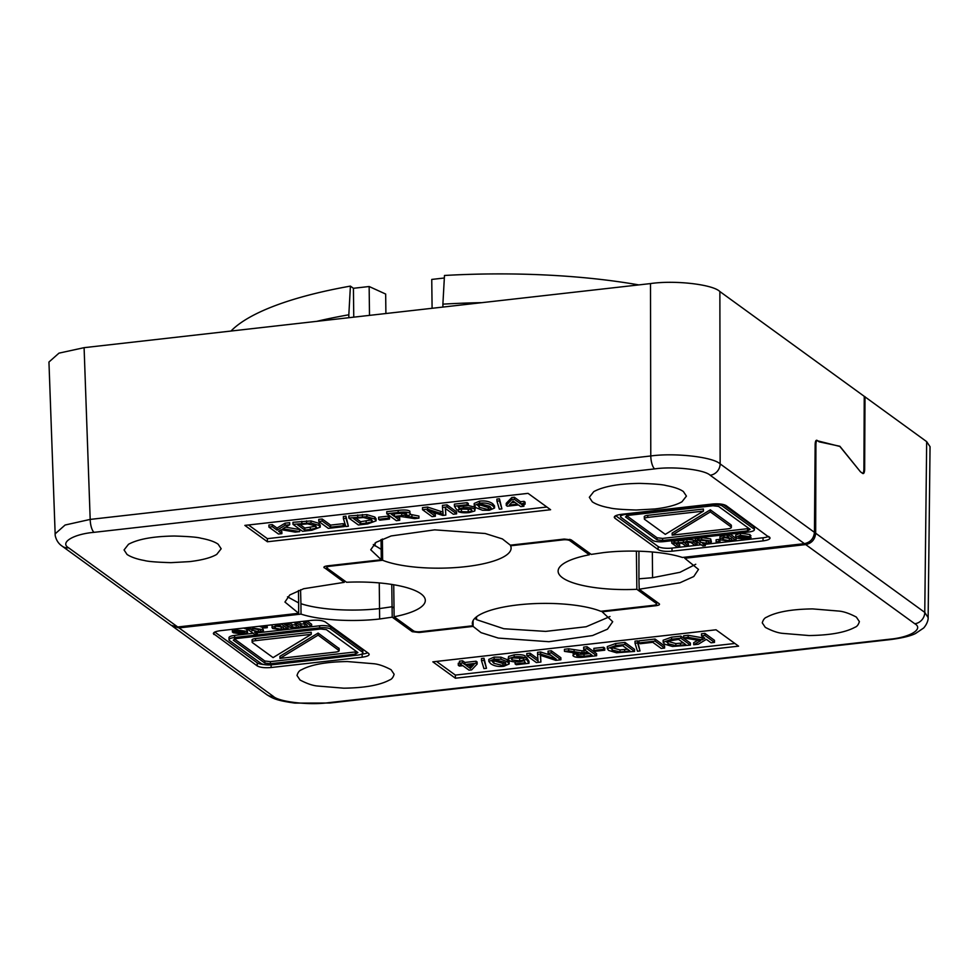 <?xml version="1.0" encoding="UTF-8"?>
<svg xmlns="http://www.w3.org/2000/svg" width="979" height="979" viewBox="0 0 979 979"><rect width="100%" height="100%" fill="white"/><g stroke="black" fill="none" stroke-linecap="round" stroke-linejoin="round"><path stroke-width="1.47" d="M317.502 321.161A272.48 74.649 -0.7 0 1 348.83 314.785L350.409 286.113A266.961 73.131 179.3 0 0 231.068 330.963M350.409 286.113L353.419 288.291L369.144 286.517L385.665 294.043L385.897 313.415M432.094 308.201L431.751 279.431L444.331 277.999M638.785 284.901A266.961 73.131 179.3 0 0 444.478 275.478L442.887 304.151A272.48 74.649 -0.7 0 1 481.093 302.658M369.499 315.275L369.144 286.517M353.419 288.291L353.762 317.049M348.854 317.612L348.83 314.785M442.887 304.151L442.924 306.978M420.517 631.688L472.869 625.765A70.145 19.213 -0.7 0 1 472.331 623.476A70.145 19.213 -0.7 0 1 522.015 604.471A70.145 19.213 -0.7 0 1 600.8 611.288L653.152 605.365A5.397 1.481 -0.7 0 0 656.664 603.933A5.397 1.481 -0.7 0 0 656.322 603.431L636.864 589.309A70.145 19.213 -0.7 0 1 558.116 571.185A70.145 19.213 -0.7 0 1 589.309 554.787L569.851 540.665A5.397 1.481 -0.7 0 0 562.913 539.87L510.573 545.792A70.145 19.213 -0.7 0 1 511.099 548.081A70.145 19.213 -0.7 0 1 461.427 567.098A70.145 19.213 -0.7 0 1 382.63 560.269L330.29 566.192A5.397 1.481 -0.7 0 0 326.766 567.624A5.397 1.481 -0.7 0 0 327.108 568.138L346.566 582.26A70.145 19.213 -0.7 0 1 425.314 600.372A70.145 19.213 -0.7 0 1 394.121 616.77L413.579 630.892A5.397 1.481 -0.7 0 0 420.517 631.688M472.808 621.175L472.869 625.765M394.121 616.77L393.729 584.744M382.63 560.269L382.373 538.988M510.561 545.144L510.573 545.792M589.309 554.787L589.285 553M636.399 551.128L636.864 589.309M300.553 589.75L300.932 603.688C319.35 609.795 352.293 611.728 379.485 608.595L392.138 606.747L394.023 608.106M684.749 557.198L684.786 558.275L698.492 569.423L693.756 576.533L679.854 582.811L639.189 589.223L659.222 603.762C660.054 604.618 658.989 605.255 656.04 605.695L602.146 611.802L612.707 621.714L607.494 629.167L592.515 635.555L548.938 641.71L498.274 638.075L481.044 632.642L473.102 626.401L419.196 632.495L412.257 631.7L392.224 617.162L379.644 618.997C352.477 622.13 319.46 620.209 301.03 614.102L300.932 603.688M301.03 614.102L179.01 627.906L273.288 696.338C278.917 701.943 309.425 705.418 328.773 702.665L889.36 639.238C910.054 637.464 924.029 628.946 914.778 623.745L805.705 544.593L684.786 558.275M171.925 625.765L179.01 627.906M765.309 627.368L762.262 622.852C763.192 619.707 764.66 617.81 766.692 617.174C776.298 611.948 791.595 609.195 812.594 608.901L839.236 611.104C844.02 611.594 849.723 613.588 856.331 617.076L859.378 621.592C858.448 624.737 856.98 626.621 854.948 627.27C845.342 632.495 830.045 635.249 809.046 635.542L782.405 633.34C777.62 632.85 771.917 630.855 765.309 627.368M300.051 680.013L297.004 675.498C297.934 672.353 299.403 670.456 301.434 669.82C311.041 664.594 326.337 661.841 347.337 661.547L373.978 663.75C378.775 664.239 384.466 666.234 391.074 669.722L394.121 674.237C393.203 677.382 391.722 679.267 389.703 679.915C380.085 685.141 364.788 687.894 343.788 688.188L317.159 685.985C312.362 685.496 306.66 683.501 300.051 680.013M639.189 589.223L638.932 578.822L652.577 577.696L680.001 572.299L695.763 564.259M602.146 611.802L602.122 611.141M473.102 626.401L473.065 620.637M609.99 616.55L586.152 626.744L545.682 631.394L503.842 628.738L476.602 619.683L474.876 618.251M392.224 617.162L391.759 584.426M638.932 551.189L638.932 578.822M213.997 632.507L214.022 634.551C212.345 632.826 214.462 631.541 220.385 630.684L311.408 620.38C317.771 619.842 322.397 620.38 325.285 621.959L368.52 653.348C370.197 655.073 368.08 656.358 362.169 657.215L271.134 667.519C264.771 668.045 260.145 667.519 257.257 665.928L213.361 633.535M368.52 653.348L369.181 654.351M738.594 646.164L455.394 678.214L432.828 661.841L716.028 629.791L738.594 646.164M55.044 533.934L65.091 525.025L90.19 519.408L650.778 455.969C674.959 452.628 713.091 456.985 720.14 463.887L814.442 532.343L815.152 444.123C815.348 441.174 815.972 439.914 817.049 440.33L819.129 441.835L839.872 446.265L860.492 471.854L862.585 473.273M862.756 473.493L860.492 471.854L839.86 446.448L817.82 440.88C816.657 440.183 816.021 441.394 815.923 444.539L815.666 533.225L924.763 612.401L928.141 617.614L930.05 446.705L926.66 441.627L865.008 396.874L864.653 469.663C864.469 472.624 863.833 473.909 862.756 473.493L863.307 473.542M805.705 544.593C811.713 543.272 815.042 539.478 815.666 533.225M865.008 396.691L864.249 396.776M455.394 678.214L455.357 675.094L734.874 643.472M436.512 661.425L455.357 675.094M509.178 663.958L509.153 661.89L507.355 659.699L500.918 657.166L494.101 657.105L488.815 659.405L488.839 661.474L494.126 659.185L500.942 659.234L507.379 661.767L509.178 663.958L503.879 666.258C498.458 666.932 494.04 666.063 490.638 663.664L488.839 661.474M522.076 658.341L512.041 657.851M528.99 663.285L516.227 664.729L515.101 663.909L525.344 662.759L524.169 660.739L519.91 661.718C514.881 662.183 511.185 661.743 508.835 660.384L508.615 658.512L514.195 656.909C519.164 656.419 522.81 656.75 525.123 657.912L515.174 657.607C511.895 658.047 510.867 658.818 512.066 659.919L519.727 660.874L526.58 659.442L528.99 663.285L528.966 661.204L526.543 657.362L525.123 657.472M508.59 656.444L508.125 659.369L508.59 656.444L514.171 654.841C519.139 654.351 522.786 654.682 525.099 655.832L525.123 657.912M540.922 662.037L536.357 662.55L526.812 655.624L530.08 655.257L538.071 661.058L537.581 654.4L540.641 654.058L556.207 659.112L548.081 653.213L551.348 652.846L551.324 650.766L560.869 657.704L560.894 659.773L555.791 660.36L540.286 655.245L540.922 662.037L540.494 655.318M537.912 658.879L530.055 653.177L526.788 653.544L526.812 655.624M551.055 655.379L540.616 651.977L537.557 652.332L537.581 654.4M551.324 650.766L548.056 651.145L548.081 653.213M615.705 643.484L607.286 646.568L607.31 648.649L615.73 645.565L625.006 644.512L624.981 642.432L615.705 643.484L615.73 645.565M625.006 644.512L634.563 651.439L634.539 649.371L624.981 642.432M637.549 640.878L635.004 641.172L635.028 643.24L637.574 642.958L637.549 640.878L640.009 650.962L637.464 651.243L635.028 643.24M655.037 639.03L638.981 640.853L639.006 642.922L655.073 641.11L655.037 639.03L664.594 645.969L664.619 648.037L661.204 648.428L652.785 642.31L640.144 643.741L639.006 642.922M697.831 640.254L693.695 642.677L693.719 644.745L700.609 640.719L683.697 637.867L683.672 635.799L688.151 635.285L702.127 637.757L703.252 637.096M704.917 633.389L701.502 633.78L701.527 635.848L704.941 635.469L704.917 633.389L714.462 640.315L714.486 642.395L711.084 642.787L706.348 639.348L698.321 644.231L693.719 644.745M671.545 637.17L663.138 640.254L663.162 642.334L671.57 639.238L680.858 638.186L680.833 636.117L671.545 637.17L671.57 639.238M680.858 638.186L690.403 645.124L690.379 643.044L680.833 636.117M603.578 647.266L593.861 648.367L593.886 650.435L603.602 649.334L603.578 647.266L604.753 648.122L604.777 650.191L595.061 651.292L593.886 650.435M573.094 653.017L573.486 656.163C572.017 655.135 573.559 654.241 578.112 653.458L564.467 651.365L564.442 649.285L568.689 648.808L582.015 650.815L585.442 650.472M587.057 646.727L583.655 647.107L583.68 649.187L587.082 648.796L587.057 646.727L596.603 653.654L596.627 655.734L585.234 657.019C579.091 657.729 575.162 657.447 573.486 656.163M484.018 658.255L481.472 658.537L481.497 660.617L484.042 660.323L484.018 658.255L486.477 668.327L483.932 668.62L481.497 660.617M464.903 662.465L464.927 664.545L476.075 663.285L477.152 664.068L477.128 661.988L476.051 661.204L464.903 662.465L462.614 660.801L459.469 661.168L459.494 663.236L462.651 662.881L462.614 660.801M459.494 663.077L458.282 663.211L458.307 665.292L461.782 664.9L459.494 663.236M511.515 659.148L512.066 659.919L512.054 658.439M523.471 659.675L523.459 658.145M526.58 659.442L526.543 657.362M515.101 663.909L515.076 661.877M530.08 655.257L530.055 653.177M540.641 654.058L540.616 651.977M551.348 652.846L560.894 659.773M634.563 651.439L616.55 652.785L608.595 650.411L607.31 648.649M637.574 642.958L640.009 650.962M655.073 641.11L664.619 648.037M683.697 637.867L688.176 637.366L688.151 635.285M688.176 637.366L702.151 639.825L702.127 637.757M702.151 639.825L704.843 638.259L701.527 635.848M704.941 635.469L714.486 642.395M690.403 645.124L672.389 646.47L664.435 644.096L663.162 642.334M603.602 649.334L604.777 650.191M564.467 651.365L568.713 650.876L568.689 648.808M568.713 650.876L582.04 652.895L582.015 650.815M582.04 652.895L587.914 652.271L583.68 649.187M587.082 648.796L596.627 655.734M484.042 660.323L486.477 668.327M476.075 663.285L476.051 661.204M477.152 664.068L471.633 669.881L469.039 670.174L462.859 665.683L459.396 666.075L458.307 665.292M462.651 662.881L464.927 664.545M505.715 663.64L505.727 664.668L504.124 662.134L495.093 659.883L492.07 661.253L493.881 663.297L502.949 665.549L505.91 664.203M611.63 647.535L612.12 650.032L620.037 651.977L630.023 651.011L622.73 645.712L611.63 647.535L610.945 648.514M667.482 641.208L667.959 643.717L675.877 645.65L685.875 644.684L678.582 639.397L667.482 641.208L666.785 642.2M584.047 656.273L592.173 655.355L589.015 653.054L581.71 653.886C577.414 654.4 575.836 655.024 576.986 655.771L584.047 656.273L584.022 654.192L589.688 653.556M470.312 668.449L474.056 664.411L466.004 665.328L470.312 668.449L470.287 666.381L471.878 664.655M492.865 660.421L502.925 663.481L505.702 662.587M611.594 647.56L620.013 649.897L627.551 649.212M667.433 641.233L675.853 643.582L683.391 642.885M578.87 654.29L584.022 654.192M468.464 665.047L470.287 666.381M361.496 654.18L362.132 654.107A10.793 2.961 179.3 0 0 367.7 652.748M214.805 632.03L257.22 662.82A10.793 2.961 179.3 0 0 263.926 664.521M250.245 627.294L250.269 629.289L253.561 628.237L262.715 629.583L263.461 630.647L262.69 627.502L259.251 626.279M267.291 627.661L264.477 627.98L263.424 627.221L266.251 626.903L267.291 627.661L267.022 625.397M297.237 625.263L292.207 624.761L289.576 622.852M305.938 624.272L300.994 623.856L298.252 621.861M311.652 626.34L300.002 626.952L296.429 628.163L290.053 627.343L286.321 624.626L288.805 624.345L292.244 626.841L296.184 627.515C298.436 627.282 299.109 626.756 298.167 625.936L294.997 623.647L297.481 623.366L301.018 625.936L304.861 626.536C307.271 626.303 307.822 625.691 306.537 624.712L303.71 622.656L306.194 622.375L311.652 626.34L311.616 624.259L306.965 620.882M272.235 624.81L271.978 627.478L276.2 625.667L280.74 625.74L278.489 624.1M280.973 623.819L288.107 628.995L288.083 626.927L283.42 623.55M247.638 632.348L242.939 634.208L233.21 632.728L244.138 631.492L237.873 630.647L232.427 632.104C232.145 631.174 233.712 630.5 237.114 630.097L246.892 631.333L247.638 632.348L246.867 629.264L243.526 628.065M232.61 629.289L232.402 630.023M253.157 633.303L234.593 635.408A8.603 2.362 179.3 0 0 228.988 637.696L229.013 639.764A8.603 2.362 -0.7 0 1 234.63 637.488L319.656 627.857A8.603 2.362 -0.7 0 1 330.718 629.13L362.328 652.063A8.603 2.362 -0.7 0 1 362.866 652.871A8.603 2.362 -0.7 0 1 357.262 655.159L272.235 664.778A8.603 2.362 -0.7 0 1 261.16 663.517L229.551 640.572A8.603 2.362 -0.7 0 1 229.013 639.764M362.866 652.871L362.842 650.802A8.603 2.362 179.3 0 0 362.303 649.995L330.694 627.049A8.603 2.362 179.3 0 0 319.619 625.789L257.269 632.838M263.461 630.647L259.374 632.348L254.589 632.263L257.281 634.221L257.269 632.471M257.281 634.221L254.809 634.502L247.283 629.044L247.271 627.637M247.283 629.044L249.584 628.787L249.559 627.38M249.584 628.787L250.269 629.289M263.424 627.221L263.412 625.814M266.251 626.903L266.227 625.495M286.321 624.626L286.309 623.219M288.805 624.345L288.793 622.938M298.644 626.56L298.167 625.936M294.997 623.647L294.985 622.24M297.481 623.366L297.469 621.959M307.271 625.569L306.537 624.712M303.71 622.656L303.698 621.249M306.194 622.375L306.182 620.967M288.107 628.995L285.122 628.738L281.707 629.827L272.7 628.494L271.978 627.478M232.427 632.104L232.366 629.827M233.21 632.728L233.21 632.042M251.554 629.901L258.358 631.822C260.781 631.565 261.381 630.917 260.157 629.876L254.075 628.812C251.689 629.069 251.052 629.705 252.178 630.709L252.154 629.277M260.842 630.745L260.157 629.876M274.585 627.331L275.258 628.2L281.23 629.277C283.616 628.983 284.24 628.31 283.09 627.258L277.143 626.205C274.683 626.462 274.059 627.135 275.258 628.2L275.246 626.658M283.739 628.102L283.09 627.258M238.558 633.621L242.168 633.658L244.762 632.055L236.575 632.972L238.558 633.621L238.546 632.752M264.868 663.089L270.412 663.725L355.377 654.107L357.91 652.565L326.337 629.632L320.782 629.007L235.817 638.614L233.283 640.168L264.868 663.089L264.832 661.009L270.388 661.645L356.821 651.769M252.154 628.628L259.594 629.521M275.234 626.119L282.576 626.927M234.348 638.883L264.832 661.009M311.249 634.343L273.08 657.607L252.374 642.579C251.53 641.71 252.594 641.074 255.556 640.645L311.249 634.343L311.224 632.263L255.519 638.565C252.57 638.993 251.505 639.642 252.349 640.499M339.138 648.575L339.162 650.656L318.138 635.138L318.114 633.058L279.921 656.309L279.945 658.39L318.114 635.126L318.089 633.046L339.126 648.575M252.374 642.579L252.007 639.997M338.795 648.074L338.82 650.154C339.664 651.011 338.599 651.659 335.65 652.087L279.945 658.39M861.997 472.955C863.148 473.75 863.784 472.465 863.906 469.112L864.249 396.336L719.871 291.546L720.14 463.887A10.793 9.741 -54 0 1 710.142 475.231C704.513 469.626 674.005 466.139 654.657 468.892L94.07 532.331C73.388 534.106 59.413 542.623 68.652 547.824L177.725 626.976L298.656 613.295L284.938 602.048L289.772 594.963L303.698 588.722L344.253 582.346L323.878 567.294M511.503 502.753L514.917 502.362M393.693 513.865L404.511 513.118M299.99 524.524L304.812 528.024L315.948 526.176M355.83 518.209L360.651 521.697L371.787 519.861M478.241 504.454L488.288 507.526L490.516 506.987M517.401 504.161L513.094 501.04L509.349 505.078L517.401 504.161M394.366 514.354L394.402 516.435L401.696 515.603C406.004 515.089 407.57 514.464 406.42 513.718L399.359 513.216L391.233 514.134L394.402 516.435M304.812 528.024L304.836 530.092L310.319 529.468L315.936 528.281L315.899 526.2M304.836 530.092L297.543 524.805L307.528 523.838L315.446 525.772L315.936 528.281L316.621 527.289M360.651 521.697L360.676 523.777L366.158 523.153L371.775 521.954L371.751 519.886M360.676 523.777L353.382 518.478L363.368 517.512L371.286 519.457L371.775 521.954L372.461 520.975M477.679 504.821L479.282 507.355L488.313 509.606L491.336 508.236L489.524 506.192L480.456 503.94L477.495 505.286M520.767 506.608L518.478 504.944L507.33 506.204L506.253 505.421L511.784 499.608L514.367 499.314L520.547 503.806L524.022 503.414L525.099 504.197L521.623 504.589L523.912 506.253L520.767 506.608M499.363 509.166L496.94 501.162L499.486 500.869L501.909 508.872L499.363 509.166M409.895 511.246L409.92 513.326C411.388 514.342 409.846 515.248 405.294 516.031L418.939 518.124L414.692 518.613L401.366 516.594L395.492 517.218L399.738 520.302L396.324 520.681L386.778 513.755L398.172 512.47C404.327 511.76 408.243 512.041 409.92 513.326L409.895 511.246C408.219 509.973 404.303 509.68 398.147 510.389L386.754 511.674L386.778 513.755M379.815 520.155L378.628 519.298L388.345 518.197L389.52 519.054L379.815 520.155M302.548 531.303L293.002 524.365L311.016 523.019L318.97 525.393L320.243 527.155L311.836 530.251L302.548 531.303M278.464 534.02L268.919 527.094L272.321 526.702L277.057 530.141L285.097 525.258L289.698 524.744L282.796 528.77L299.709 531.621L295.23 532.123L281.254 529.663L278.562 531.23L281.879 533.641L278.464 534.02M328.344 528.379L318.787 521.452L322.201 521.061L330.621 527.179L343.274 525.747L344.4 526.567L328.344 528.379M345.832 526.531L343.396 518.527L345.942 518.246L348.377 526.249L345.832 526.531M358.4 524.977L348.842 518.05L366.856 516.704L374.822 519.078L376.095 520.84L367.676 523.924L358.4 524.977M432.057 516.643L422.512 509.716L427.627 509.129L443.12 514.232L442.484 507.452L447.048 506.938L456.593 513.865L453.326 514.232L445.335 508.431L445.824 515.089L442.777 515.431L427.199 510.377L435.337 516.276L432.057 516.643M458.282 511.576L468.231 511.882C471.511 511.442 472.539 510.671 471.34 509.569L463.679 508.615L456.838 510.047L454.415 506.204L467.179 504.76L468.305 505.58L458.062 506.73L459.237 508.75L463.495 507.771C468.525 507.306 472.221 507.746 474.57 509.104L474.791 510.977L469.21 512.58C464.242 513.069 460.607 512.739 458.282 511.576L458.258 509.937M475.256 508.052L474.791 510.977M471.902 510.34L471.34 509.569M476.027 507.722L474.228 505.531L479.539 503.23C484.948 502.557 489.365 503.426 492.767 505.825L494.566 508.015L489.28 510.304L482.463 510.255L476.027 507.722M523.912 506.253L523.887 504.332M525.099 504.197L525.074 502.129L523.998 501.346L520.522 501.737L514.342 497.246L511.76 497.54L506.229 503.353L506.253 505.421M524.022 503.414L523.998 501.346M520.547 503.806L520.522 501.737M514.367 499.314L514.342 497.246M511.784 499.608L511.76 497.54M501.909 508.872L499.449 498.788L496.904 499.082L496.94 501.162M499.486 500.869L499.449 498.788M399.738 520.302L399.701 518.221L397.939 516.949M418.939 518.124L418.914 516.055L410.287 514.391M389.52 519.054L389.495 516.973L388.32 516.117L378.604 517.218L378.628 519.298M388.345 518.197L388.32 516.117M320.243 527.155L320.219 525.087L318.946 523.312L310.992 520.938L292.978 522.296L293.002 524.365M311.016 523.019L310.992 520.938M289.698 524.744L289.674 522.664L285.06 523.19L277.033 528.06L272.297 524.634L268.895 525.013L268.919 527.094M281.879 533.641L281.854 531.56L280.129 530.312M299.709 531.621L299.684 529.541L285.55 527.167M285.097 525.258L285.06 523.19M277.057 530.141L277.033 528.06M272.321 526.702L272.297 524.634M344.4 526.567L344.375 524.487L343.237 523.667L330.596 525.099L322.177 518.992L318.762 519.372L318.787 521.452M343.274 525.747L343.237 523.667M330.621 527.179L330.596 525.099M322.201 521.061L322.177 518.992M348.377 526.249L345.917 516.166L343.372 516.459L343.396 518.527M345.942 518.246L345.917 516.166M376.095 520.84L376.071 518.76L374.786 516.998L366.831 514.624L348.818 515.97L348.842 518.05M366.856 516.704L366.831 514.624M443.095 512.164L427.59 507.061L422.487 507.636L422.512 509.716M435.337 516.276L435.3 514.195L432.326 512.041M445.824 515.089L445.469 508.529M456.593 513.865L456.569 511.797L447.024 504.858L442.459 505.372L442.484 507.452M447.048 506.938L447.024 504.858M427.627 509.129L427.59 507.061M470.789 509.239L461.305 509.068M461.464 509.056L461.488 511.124M474.766 508.896L474.546 507.036L468.305 505.531M459.237 508.75L459.212 506.669M468.305 505.58L468.28 503.5L467.154 502.68L454.391 504.136L454.415 506.204M467.179 504.76L467.154 502.68M494.566 508.015L494.542 505.935L492.743 503.744C489.341 501.346 484.923 500.489 479.502 501.15L474.203 503.451L474.228 505.531M248.519 524.977L267.365 538.658L546.882 507.024M267.365 538.658L267.402 541.766L244.848 525.393L528.036 493.355L550.602 509.729L267.402 541.766M769.408 537.006C771.085 538.731 768.968 540.029 763.057 540.885L672.022 551.189C665.659 551.715 661.033 551.189 658.157 549.598L614.91 518.221C613.233 516.496 615.35 515.199 621.273 514.342L712.296 504.05C718.659 503.512 723.285 504.038 726.173 505.629L770.069 538.022M614.885 516.178L614.91 518.221L614.249 517.206M683.379 491.544L686.426 496.108L681.984 501.762C676.244 505.115 667.176 507.514 654.792 508.982L636.13 510.01C621.775 509.582 612.903 508.847 609.489 507.807C605.854 507.208 597.508 505.36 592.283 501.799L589.321 497.295L593.763 491.629C603.37 486.428 618.655 483.675 639.605 483.381C653.96 483.81 662.844 484.544 666.246 485.584C674.188 487.077 679.903 489.072 683.379 491.544M218.133 544.189L221.168 548.754L216.726 554.408C210.987 557.761 201.931 560.159 189.534 561.628L170.872 562.656C156.518 562.227 147.645 561.493 144.243 560.453C140.597 559.853 132.251 558.006 127.025 554.444L124.064 549.941L128.506 544.275C138.125 539.074 153.397 536.321 174.348 536.027C188.702 536.455 197.587 537.19 200.989 538.23C208.931 539.723 214.646 541.717 218.133 544.189M324.208 566.78L324.208 567.808C323.376 566.951 324.441 566.303 327.39 565.862L381.296 559.768L370.723 549.757L376.058 542.317L391.111 535.954L434.664 529.847L485.217 533.506L502.398 538.927L510.34 545.168L564.234 539.062L571.173 539.857L591.218 554.395L603.786 552.572C630.953 549.427 663.97 551.361 682.4 557.467L804.42 543.651L710.142 475.231M287.532 596.823L298.644 602.917L298.656 613.295M298.644 602.917L298.473 590.521M177.725 626.976L171.264 625.336L62.191 546.172A10.793 9.741 126 0 0 68.652 547.824M381.296 559.768L381.051 539.576M381.308 549.403L373.317 544.532M344.253 582.346L344.253 580.571M814.442 532.343C813.782 538.572 810.441 542.342 804.42 543.651M615.693 515.7L658.108 546.49A10.793 2.961 179.3 0 0 671.986 548.069L701.197 544.765M705.308 544.3L763.02 537.777A10.793 2.961 179.3 0 0 768.588 536.419M726.112 534.938L719.92 536.773L719.944 538.842L724.032 537.141L728.817 537.226L726.112 534.571M726.124 535.268L728.609 534.987L736.122 540.445L736.098 538.364L730.224 534.106M718.929 541.509L719.981 542.268L719.957 540.2L718.904 539.429L716.09 539.759L716.114 541.828L718.929 541.509L718.904 539.429M673.98 542.904L683.403 542.537L686.977 541.326L693.352 542.146L697.085 544.862L697.06 542.782L693.328 540.078L686.952 539.258L683.379 540.469L671.741 541.081L671.765 543.149L673.98 542.904L673.956 540.824M697.085 544.862L694.601 545.144L691.174 542.647L687.234 541.974C684.97 542.207 684.309 542.733 685.239 543.553L688.408 545.841L688.384 543.773L686.144 542.146M688.408 545.841L685.924 546.123L682.387 543.553L678.545 542.953C676.134 543.186 675.583 543.798 676.868 544.777L679.695 546.833L679.671 544.752L677.444 543.137M697.574 540.237L701.71 539.662L710.705 540.995L711.427 542.011L710.681 538.927L701.686 537.593L698.26 538.67L695.274 538.413L695.31 540.494L697.574 540.237L697.55 538.156M740.442 533.2L735.743 535.06L735.767 537.141L740.467 535.28L750.195 536.761L749.938 534.51L740.442 533.2L740.467 535.28M750.966 535.709L750.183 535.366M754.393 529.725A8.603 2.362 -0.7 0 1 748.788 532.001L663.762 541.632A8.603 2.362 -0.7 0 1 652.687 540.359L621.078 517.426A8.603 2.362 -0.7 0 1 620.539 516.618A8.603 2.362 -0.7 0 1 626.156 514.33L711.182 504.711A8.603 2.362 -0.7 0 1 722.245 505.972L753.854 528.917A8.603 2.362 -0.7 0 1 754.393 529.725L754.368 527.644A8.603 2.362 179.3 0 0 753.83 526.837L722.943 504.43M620.527 514.44A8.603 2.362 179.3 0 0 620.515 514.538L620.539 516.618M736.122 540.445L733.136 540.2L729.844 541.252L720.691 539.906L719.944 538.842M728.609 534.987L728.596 534.289M719.981 542.268L717.154 542.586L716.114 541.828M674.751 543.455L674.727 541.387M683.403 542.537L683.379 540.469M684.762 542.929L685.239 543.553L685.227 542.439M676.134 543.92L676.868 544.777L676.856 543.321M679.695 546.833L677.211 547.114L671.765 543.149M698.284 540.751L698.26 538.67M711.427 542.011L707.217 543.822L702.665 543.749L705.321 545.682L705.296 543.932M705.321 545.682L702.836 545.964L695.31 540.494M750.195 536.761L739.267 537.997L745.545 538.842L750.979 537.385C751.26 538.315 749.706 538.988 746.292 539.392L736.514 538.156L735.767 537.141M748.286 537.606L748.274 536.981M731.227 538.78L725.06 537.667C722.624 537.924 722.025 538.572 723.261 539.613L729.331 540.677C731.729 540.42 732.353 539.784 731.227 538.78L731.851 539.588M722.563 538.744L723.261 539.613L723.236 538.083M708.147 541.289L702.176 540.212C699.801 540.506 699.177 541.179 700.315 542.231L706.275 543.284C708.723 543.027 709.347 542.354 708.147 541.289L708.82 542.158M699.667 541.387L700.315 542.231L700.291 540.702M744.86 535.868L741.238 535.831L738.643 537.434L746.83 536.516L744.86 535.868M718.549 506.4L712.993 505.764L628.041 515.382L625.495 516.924L657.08 539.857L662.624 540.481L747.589 530.875L750.122 529.321L718.549 506.4M723.236 537.544L730.567 538.377M700.291 540.163L707.609 540.959M626.56 515.652L657.056 537.777L662.599 538.413L749.033 528.525M672.157 535.146L727.862 528.844C730.811 528.415 731.876 527.779 731.032 526.91L710.35 511.895L710.326 509.826L672.132 533.078L672.157 535.146L710.326 511.882L710.301 509.814L731.007 524.842L731.362 527.424L731.35 525.344M703.46 511.099L665.292 534.363L644.586 519.335C643.754 518.478 644.806 517.83 647.768 517.401L703.411 511.111L703.436 509.031L647.743 515.333C644.782 515.762 643.729 516.398 644.561 517.267M644.586 519.335L644.219 516.753M62.191 546.172C58.593 543.786 56.268 540.261 55.216 535.611L48.95 362.022L58.985 353.138L84.096 347.667L650.509 283.58C674.69 280.006 712.834 284.375 719.871 291.546M330.278 565.544L330.29 566.192M562.913 539.87L562.901 539.221M569.839 539.319L569.851 540.665M656.322 603.431L656.309 601.644M656.04 605.695L656.016 604.643M419.196 632.495L419.183 631.785M412.257 631.7L412.245 629.925M379.644 618.997L379.252 582.909M652.577 577.696L652.332 551.985M476.602 619.683L476.54 616.807M815.14 444.625L815.923 444.539M864.653 469.479L863.894 469.565M814.871 479.012L815.752 478.915M494.126 659.185L494.101 657.105M500.942 659.234L500.918 657.166M507.379 661.767L507.355 659.699M519.727 660.874L519.702 658.794M514.195 656.909L514.171 654.841M540.445 656.517L540.432 655.294M574.11 651.941L574.086 649.86M583.986 652.712L583.961 650.631M502.949 665.549L502.925 663.481M493.881 663.297L493.857 661.217M624.626 651.622L624.59 649.542M620.037 651.977L620.013 649.897M612.12 650.032L612.095 647.963M680.466 645.296L680.442 643.227M675.877 645.65L675.853 643.582M667.959 643.717L667.935 641.637M362.169 657.215L362.132 654.107M271.134 667.519L271.11 664.876M257.257 665.928L257.22 662.82M253.561 628.237L253.549 626.927M262.715 629.583L262.69 627.502M292.244 626.841L292.207 624.761M296.184 627.515L296.147 625.434M301.018 625.936L300.994 623.856M304.861 626.536L304.836 624.455M276.2 625.667L276.176 624.369M237.114 630.097L237.089 628.787M246.892 631.333L246.867 629.264M234.63 637.488L234.593 635.408M319.656 627.857L319.619 625.789M330.718 629.13L330.694 627.049M362.328 652.063L362.303 649.995M258.358 631.822L258.321 629.754M281.23 629.277L281.206 627.196M242.168 633.658L242.156 632.348M355.353 652.038L355.377 654.107M270.412 663.725L270.388 661.645M255.556 640.645L255.519 638.565M311.2 634.343L311.175 632.263M914.778 623.745A10.793 9.741 126 0 0 924.763 612.401L926.672 441.627M928.141 617.614C928.19 617.076 928.753 622.057 923.723 627.955L915.549 633.486C910.739 635.983 902.369 638.014 890.449 639.581A10.793 3.586 -96.5 0 1 889.36 639.238M890.449 639.581L329.862 703.02A10.793 3.586 -96.5 0 1 328.773 702.665M329.862 703.02L294.924 703.106C276.066 700.474 272.884 698.406 266.826 694.686L266.826 694.686A10.793 9.741 -54 0 0 273.288 696.338M401.696 515.603L401.671 513.522M310.319 529.468L310.294 527.4M366.158 523.153L366.134 521.073M479.257 505.274L479.282 507.355M488.313 509.606L488.288 507.526M411.902 516.741L411.878 514.673M398.172 512.47L398.147 510.389M318.97 525.393L318.946 523.312M306.574 522.945L306.549 520.877M301.85 523.361L301.826 521.293M374.822 519.078L374.786 516.998M362.414 516.631L362.389 514.55M357.702 517.047L357.678 514.966M440.477 513.351L440.452 511.283M474.57 509.104L474.546 507.036M463.495 507.771L463.471 506.119M468.231 511.882L468.207 509.802M479.502 501.15L479.539 503.23M492.767 505.825L492.743 503.744M375.03 543.051L375.092 546.001M658.108 546.49L658.157 549.598M763.057 540.885L763.02 537.777M672.022 551.189L671.986 548.069M724.032 537.141L724.007 535.06M678.3 542.317L678.276 540.237M686.977 541.326L686.952 539.258M693.352 542.146L693.328 540.078M701.71 539.662L701.686 537.593M710.705 540.995L710.681 538.927M749.963 536.59L749.938 534.51M745.545 538.842L745.521 537.3M722.221 504.283L722.245 505.972M753.854 528.917L753.83 526.837M729.331 540.677L729.306 538.609M706.275 543.284L706.251 541.216M747.589 530.875L747.564 528.795M662.624 540.481L662.599 538.413M657.08 539.857L657.056 537.777M703.387 509.031L703.411 511.111M647.768 517.401L647.743 515.333M84.096 347.667L90.19 519.408A10.793 3.586 -96.5 0 0 94.07 532.331M654.657 468.892A10.793 3.586 -96.5 0 1 650.778 455.969L650.509 283.58M326.753 565.948L326.766 567.624M656.64 601.889L656.664 603.933M815.948 440.685L817.257 440.538M266.826 694.686L172.537 626.254"/></g></svg>
